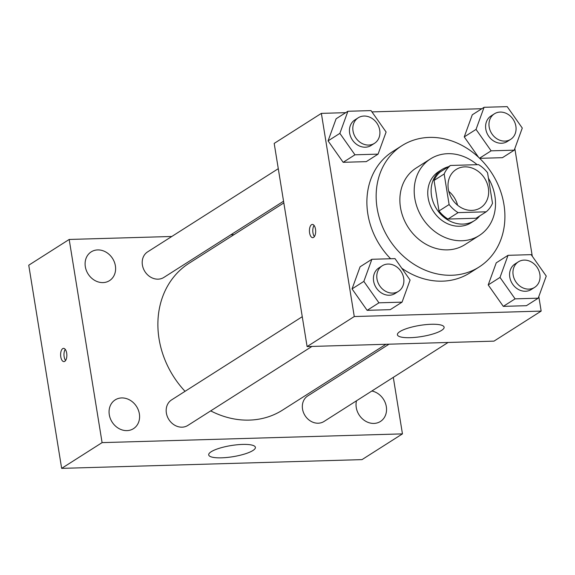 <?xml version="1.0" encoding="UTF-8"?>
<svg xmlns="http://www.w3.org/2000/svg" width="575" height="575" viewBox="0 0 575 575"><rect width="100%" height="100%" fill="white"/><g stroke="black" fill="none" stroke-linecap="round" stroke-linejoin="round"><path stroke-width="0.86" d="M448.752 191.353A22.705 19.284 -122.5 0 1 457.585 205.232M448.313 189.218A22.705 19.284 -122.5 0 1 456.14 169.481A22.705 19.284 -122.5 0 1 484.603 178.279A22.705 19.284 -122.5 0 1 480.527 207.791A22.705 19.284 -122.5 0 1 448.313 189.218M458.103 212.628L486.198 211.808A29.303 24.89 -122.5 0 0 492.502 203.277L487.55 172.73A29.303 24.89 -122.5 0 0 478.565 164.644L450.469 165.463A29.303 24.89 -122.5 0 0 444.166 173.995L449.111 204.542A29.303 24.89 -122.5 0 0 458.103 212.628L447.997 219.061L476.093 218.241L486.198 211.808M444.166 173.995L434.06 180.435A29.303 24.89 -122.5 0 1 440.357 171.903L450.469 165.463M434.06 180.435L439.005 210.975L449.111 204.542M447.997 219.061A29.303 24.89 -122.5 0 1 439.005 210.975M448.45 166.75A30.274 25.717 57.5 0 0 441.967 169.532A30.274 25.717 57.5 0 0 436.533 208.883A30.274 25.717 57.5 0 0 474.483 220.613A30.274 25.717 57.5 0 0 479.751 215.912M474.483 220.613L471.112 222.755A30.274 25.717 -122.5 0 1 428.159 197.994A30.274 25.717 -122.5 0 1 438.596 171.681L441.967 169.532M477.135 164.687A45.411 38.575 57.5 0 0 447.803 153.683A45.411 38.575 57.5 0 0 430.467 158.908A45.411 38.575 57.5 0 0 422.316 217.932A45.411 38.575 57.5 0 0 479.241 235.527A45.411 38.575 57.5 0 0 488.441 178.221M430.467 158.908L416.142 168.029A45.411 38.575 57.5 0 0 407.998 227.053A45.411 38.575 57.5 0 0 464.923 244.641L479.241 235.527M429.367 137.403A71.904 61.072 57.5 0 0 401.918 145.683A71.904 61.072 57.5 0 0 389.016 239.135A71.904 61.072 57.5 0 0 479.147 266.987A71.904 61.072 57.5 0 0 499.61 188.528A71.904 61.072 57.5 0 0 429.367 137.403M479.147 266.987L469.883 272.888A71.904 61.072 -122.5 0 1 401.76 268.209M390.626 258.743A71.904 61.072 -122.5 0 1 367.856 214.08A71.904 61.072 -122.5 0 1 392.653 151.584L401.918 145.683M502.449 157.672L479.672 158.341L502.449 157.672L514.244 150.168L522.28 128.06L507.193 106.634L484.071 107.302L476.035 129.411L491.122 150.837L514.244 150.168M484.071 107.302L472.276 114.813L464.241 136.915L478.601 157.327L464.241 136.915L476.035 129.411M508.041 255.322L496.247 262.832L488.211 284.934L503.298 306.367L526.42 305.692L538.214 298.181L546.25 276.079L531.163 254.646L508.041 255.322L500.006 277.423L515.092 298.856L538.214 298.181M345.712 112.664L321.368 113.376L354.272 316.537L541.161 311.097L538.811 296.549M532.277 256.234L514.833 148.537M481.872 108.704L371.946 111.902M347.904 111.27L336.109 118.781L328.073 140.882L343.16 162.315L366.282 161.64L378.077 154.129L386.113 132.027L371.026 110.594L347.904 111.27L339.868 133.371L354.955 154.804L378.077 154.129M371.881 259.289L360.087 266.8L352.051 288.902L367.137 310.335L390.26 309.659L402.054 302.148L410.09 280.047L395.003 258.613L371.881 259.289L363.846 281.391L378.932 302.824L402.054 302.148M541.161 311.097L493.99 341.133L307.1 346.574L274.189 143.412L321.368 113.376M307.1 346.574L354.272 316.537M399.905 331.588A23.654 5.642 -9.2 0 1 425.73 324.638A23.654 5.642 -9.2 0 1 444.108 327.197A23.654 5.642 -9.2 0 1 421.662 336.548A23.654 5.642 -9.2 0 1 397.411 334.765A23.654 5.642 -9.2 0 1 399.905 331.588M309.602 232.925A6.62 3.119 88.3 0 1 312.354 224.43A6.62 3.119 88.3 0 1 315.668 230.956A6.62 3.119 88.3 0 1 312.743 237.669A6.62 3.119 88.3 0 1 309.602 232.925M314.396 236.569A6.62 3.119 88.3 0 1 312.965 232.825A6.62 3.119 88.3 0 1 314.065 225.422M185.049 391.323A87.041 73.931 -122.5 0 1 159.059 338.905A87.041 73.931 -122.5 0 1 189.074 263.249L283.827 202.917M385.94 344.281L282.562 410.09A87.041 73.931 -122.5 0 1 210.709 410.881M302.256 316.703L171.594 399.891A15.137 12.858 57.5 0 0 168.877 419.563A15.137 12.858 57.5 0 0 187.853 425.428L311.938 346.43M283.554 201.221L163.882 277.416A15.137 12.858 -122.5 0 1 142.399 265.032A15.137 12.858 -122.5 0 1 147.624 251.872L278.286 168.683M448.098 342.47L324.02 421.468A15.137 12.858 -122.5 0 1 302.536 409.084A15.137 12.858 -122.5 0 1 307.754 395.923L389.023 344.188M233.967 234.665L230.884 234.751M171.81 236.476L69.187 239.459L102.091 442.621L402.45 433.881L393.3 377.358M388.024 344.82L387.931 344.217M85.323 266.692A17.042 14.476 57.5 0 0 109.509 280.636A17.042 14.476 57.5 0 0 112.563 258.484A17.042 14.476 57.5 0 0 91.195 251.879A17.042 14.476 57.5 0 0 85.323 266.692M109.293 414.712A17.042 14.476 57.5 0 0 133.479 428.655A17.042 14.476 57.5 0 0 136.541 406.496A17.042 14.476 57.5 0 0 115.173 399.898A17.042 14.476 57.5 0 0 109.293 414.712M356.493 400.789A17.042 14.476 57.5 0 0 356.256 407.524A17.042 14.476 57.5 0 0 380.442 421.461A17.042 14.476 57.5 0 0 385.854 404.548A17.042 14.476 57.5 0 0 371.845 391.014M69.187 239.459L28.75 265.204L61.654 468.366L362.013 459.619L402.45 433.881M61.654 468.366L102.091 442.621M60.785 356.867A6.62 3.119 88.3 0 1 63.545 348.371A6.62 3.119 88.3 0 1 66.851 354.897A6.62 3.119 88.3 0 1 63.926 361.61A6.62 3.119 88.3 0 1 60.785 356.867M221.526 457.829A23.654 5.642 -9.2 0 1 208.703 454.904A23.654 5.642 -9.2 0 1 231.15 445.553A23.654 5.642 -9.2 0 1 255.401 447.343A23.654 5.642 -9.2 0 1 221.526 457.829M65.579 360.511A6.62 3.119 88.3 0 1 64.148 356.766A6.62 3.119 88.3 0 1 65.255 349.363M398.468 291.345L395.097 293.487A15.137 12.858 -122.5 0 1 373.613 281.11A15.137 12.858 -122.5 0 1 378.839 267.95L382.202 265.801A15.137 12.858 -122.5 0 1 401.185 271.666A15.137 12.858 -122.5 0 1 398.468 291.345A15.137 12.858 -122.5 0 1 376.984 278.961A15.137 12.858 -122.5 0 1 382.202 265.801M360.087 266.8L352.051 288.902L363.846 281.391M352.051 288.902L367.137 310.335L378.932 302.824M367.137 310.335L390.26 309.659M534.628 287.378L531.257 289.52A15.137 12.858 -122.5 0 1 509.781 277.143A15.137 12.858 -122.5 0 1 514.999 263.982L518.37 261.841A15.137 12.858 -122.5 0 1 537.345 267.706A15.137 12.858 -122.5 0 1 534.628 287.378A15.137 12.858 -122.5 0 1 513.152 274.994A15.137 12.858 -122.5 0 1 518.37 261.841M496.247 262.832L488.211 284.934L500.006 277.423M488.211 284.934L503.298 306.367L515.092 298.856M503.298 306.367L526.42 305.692M374.49 143.326L371.119 145.468A15.137 12.858 -122.5 0 1 349.643 133.091A15.137 12.858 -122.5 0 1 354.861 119.931L358.232 117.789A15.137 12.858 -122.5 0 1 377.207 123.647A15.137 12.858 -122.5 0 1 374.49 143.326A15.137 12.858 -122.5 0 1 353.014 130.942A15.137 12.858 -122.5 0 1 358.232 117.789M336.109 118.781L328.073 140.882L339.868 133.371M328.073 140.882L343.16 162.315L354.955 154.804M343.16 162.315L366.282 161.64M510.658 139.358L507.287 141.507A15.137 12.858 -122.5 0 1 485.803 129.123A15.137 12.858 -122.5 0 1 491.028 115.963L494.392 113.821A15.137 12.858 -122.5 0 1 513.367 119.686A15.137 12.858 -122.5 0 1 510.658 139.358A15.137 12.858 -122.5 0 1 489.174 126.982A15.137 12.858 -122.5 0 1 494.392 113.821M472.276 114.813L464.241 136.915M479.543 158.211L491.122 150.837"/></g></svg>
